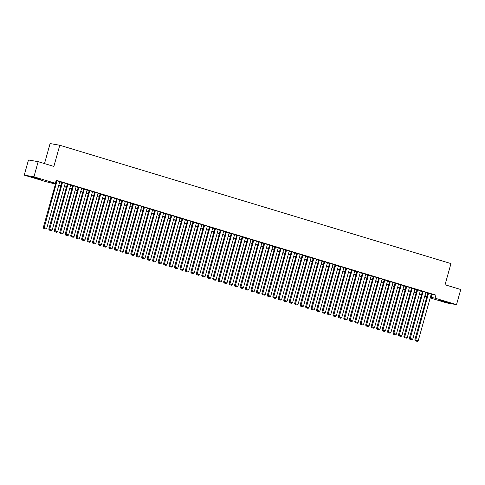 <?xml version="1.0" encoding="UTF-8"?>
<svg xmlns="http://www.w3.org/2000/svg" width="485" height="485" viewBox="0 0 485 485"><rect width="100%" height="100%" fill="white"/><g stroke="black" fill="none" stroke-linecap="round" stroke-linejoin="round"><path stroke-width="0.73" d="M38.242 178.468L40.922 179.426L38.691 179.001L31.47 176.789L38.242 178.468M446.624 302.01L449.304 302.973L447.073 302.543L439.853 300.33L446.624 302.01M44.499 163.597L50.094 143.56L59.782 145.245L450.959 263.585L445.042 284.762L460.75 289.515L456.524 304.647L446.837 302.955L430.195 297.923M426.83 296.905L425.393 296.468L426.879 296.729M425.521 296.002L425.393 296.468M55.454 184.051L45.693 181.602L24.25 175.115L33.938 176.807L55.381 183.294L51.452 182.609L55.514 183.833M33.938 176.807L38.163 161.675L28.476 159.989L24.25 175.115M59.782 181.62L56.405 180.65M65.245 183.275L61.868 182.299M70.707 184.924L67.33 183.954M76.175 186.579L72.798 185.603M81.638 188.235L78.261 187.258M87.1 189.884L83.723 188.914M92.562 191.539L89.185 190.563M98.025 193.188L94.648 192.218M103.487 194.843L100.11 193.867M108.955 196.498L105.578 195.522M114.418 198.147L111.041 197.177M119.88 199.802L116.503 198.826M125.342 201.457L121.965 200.481M130.804 203.106L127.428 202.136M136.267 204.761L132.89 203.785M141.735 206.41L138.358 205.44M147.197 208.065L143.821 207.089M152.66 209.72L149.283 208.744M158.122 211.369L154.745 210.399M163.584 213.024L160.208 212.048M169.047 214.679L165.67 213.703M174.515 216.328L171.132 215.352M179.977 217.983L176.601 217.007M185.44 219.632L182.063 218.662M190.902 221.287L187.525 220.311M196.364 222.942L192.988 221.966M201.827 224.591L198.45 223.621M207.295 226.246L203.912 225.27M212.757 227.895L209.381 226.925M218.22 229.55L214.843 228.574M223.682 231.206L220.305 230.229M229.144 232.855L225.767 231.885M234.607 234.51L231.23 233.534M240.075 236.165L236.692 235.189M245.537 237.814L242.16 236.838M251 239.469L247.623 238.493M256.462 241.118L253.085 240.148M261.924 242.773L258.547 241.797M267.387 244.428L264.01 243.452M272.849 246.077L269.472 245.107M278.317 247.732L274.94 246.756M283.78 249.381L280.403 248.411M289.242 251.036L285.865 250.06M294.704 252.691L291.327 251.715M300.166 254.34L296.79 253.37M305.629 255.995L302.252 255.019M311.097 257.65L307.72 256.674M316.559 259.299L313.183 258.323M322.022 260.954L318.645 259.978M327.484 262.603L324.107 261.633M332.946 264.258L329.57 263.282M338.409 265.913L335.032 264.937M343.877 267.562L340.5 266.592M349.339 269.217L345.963 268.241M354.802 270.866L351.425 269.896M360.264 272.521L356.887 271.545M365.726 274.177L362.35 273.2M371.189 275.826L367.812 274.856M376.657 277.481L373.28 276.505M382.119 279.136L378.743 278.16M387.582 280.785L384.205 279.815M393.044 282.44L389.667 281.464M398.506 284.089L395.129 283.119M403.969 285.744L400.592 284.768M409.437 287.399L406.06 286.423M414.899 289.048L411.522 288.078M420.362 290.703L416.985 289.727M425.824 292.352L422.447 291.382M431.232 294.213L435.93 295.129L56.23 180.268L55.381 183.294M59.728 181.827L61.825 182.463M65.19 183.482L67.288 184.118M70.652 185.131L72.75 185.767M76.115 186.786L78.212 187.422M81.577 188.441L83.675 189.071M87.039 190.09L89.143 190.726M92.508 191.745L94.605 192.381M97.97 193.4L100.068 194.03M103.432 195.049L105.53 195.685M108.895 196.704L110.992 197.34M114.357 198.353L116.455 198.989M119.819 200.008L121.923 200.644M125.288 201.663L127.385 202.293M130.75 203.312L132.848 203.949M136.212 204.967L138.31 205.604M141.675 206.616L143.772 207.253M147.137 208.271L149.234 208.908M152.599 209.926L154.703 210.557M158.068 211.575L160.165 212.212M163.53 213.23L165.627 213.867M168.992 214.885L171.09 215.516M174.454 216.534L176.552 217.171M179.917 218.189L182.014 218.826M185.379 219.838L187.483 220.475M190.847 221.493L192.945 222.13M196.31 223.148L198.407 223.779M201.772 224.797L203.87 225.434M207.234 226.453L209.332 227.089M212.697 228.108L214.794 228.738M218.159 229.757L220.257 230.393M223.621 231.412L225.725 232.042M229.09 233.061L231.187 233.697M234.552 234.716L236.65 235.352M240.014 236.371L242.112 237.001M245.477 238.02L247.574 238.656M250.939 239.675L253.037 240.311M256.401 241.324L258.505 241.96M261.87 242.979L263.967 243.615M267.332 244.634L269.43 245.264M272.794 246.283L274.892 246.92M278.257 247.938L280.354 248.575M283.719 249.593L285.817 250.224M289.181 251.242L291.285 251.879M294.65 252.897L296.747 253.528M300.112 254.546L302.21 255.183M305.574 256.201L307.672 256.838M311.037 257.856L313.134 258.487M316.499 259.505L318.596 260.142M321.961 261.16L324.065 261.797M327.43 262.809L329.527 263.446M332.892 264.464L334.989 265.101M338.354 266.119L340.452 266.75M343.816 267.768L345.914 268.405M349.279 269.424L351.376 270.06M354.741 271.079L356.845 271.709M360.209 272.728L362.307 273.364M365.672 274.383L367.769 275.013M371.134 276.032L373.232 276.668M376.596 277.687L378.694 278.323M382.059 279.342L384.156 279.972M387.521 280.991L389.625 281.627M392.989 282.646L395.087 283.282M398.452 284.295L400.549 284.931M403.914 285.95L406.012 286.587M409.376 287.605L411.474 288.236M414.839 289.254L416.936 289.891M420.301 290.909L422.405 291.546M425.769 292.564L427.867 293.195M431.286 294.007L427.909 293.031M38.163 161.675L53.871 166.428L59.782 145.245M435.93 295.129L435.081 298.16L456.524 304.647M430.383 297.238L435.081 298.16M58.879 184.852L60.977 185.488M64.341 186.507L66.445 187.143M69.81 188.162L71.907 188.792M75.272 189.811L77.37 190.447M80.734 191.466L82.832 192.102M86.197 193.115L88.294 193.751M91.659 194.77L93.757 195.406M97.121 196.425L99.225 197.055M102.59 198.074L104.687 198.711M108.052 199.729L110.15 200.366M113.514 201.384L115.612 202.015M118.977 203.033L121.074 203.67M124.439 204.688L126.536 205.319M129.901 206.337L132.005 206.974M135.37 207.992L137.467 208.629M140.832 209.647L142.929 210.278M146.294 211.296L148.392 211.933M151.756 212.951L153.854 213.588M157.219 214.6L159.316 215.237M162.681 216.255L164.779 216.892M168.149 217.91L170.247 218.541M173.612 219.559L175.709 220.196M179.074 221.215L181.172 221.851M184.536 222.87L186.634 223.5M189.999 224.519L192.096 225.155M195.461 226.174L197.559 226.804M200.923 227.823L203.027 228.459M206.392 229.478L208.489 230.114M211.854 231.133L213.952 231.763M217.316 232.782L219.414 233.418M222.779 234.437L224.876 235.073M228.241 236.086L230.339 236.722M233.703 237.741L235.807 238.377M239.172 239.396L241.269 240.026M244.634 241.045L246.732 241.682M250.096 242.7L252.194 243.337M255.559 244.355L257.656 244.986M261.021 246.004L263.119 246.641M266.483 247.659L268.587 248.29M271.952 249.308L274.049 249.945M277.414 250.963L279.512 251.6M282.876 252.618L284.974 253.249M288.339 254.267L290.436 254.904M293.801 255.922L295.898 256.559M299.263 257.571L301.367 258.208M304.732 259.226L306.829 259.863M310.194 260.881L312.291 261.512M315.656 262.531L317.754 263.167M321.118 264.186L323.216 264.822M326.581 265.841L328.678 266.471M332.043 267.49L334.147 268.126M337.512 269.145L339.609 269.775M342.974 270.794L345.071 271.43M348.436 272.449L350.534 273.085M353.898 274.104L355.996 274.734M359.361 275.753L361.458 276.389M364.823 277.408L366.927 278.044M370.291 279.057L372.389 279.693M375.754 280.712L377.851 281.348M381.216 282.367L383.314 282.998M386.678 284.016L388.776 284.653M392.141 285.671L394.238 286.308M397.603 287.326L399.707 287.957M403.071 288.975L405.169 289.612M408.534 290.63L410.631 291.261M413.996 292.279L416.094 292.916M419.458 293.934L421.556 294.571M424.921 295.589L427.018 296.22M426.958 296.438L424.86 295.801M421.495 294.783L419.398 294.152M416.033 293.134L413.935 292.497M410.571 291.479L408.473 290.848M405.108 289.83L403.011 289.193M399.646 288.175L397.542 287.538M394.178 286.52L392.08 285.889M388.715 284.871L386.618 284.234M383.253 283.216L381.155 282.579M377.791 281.567L375.693 280.93M372.328 279.912L370.231 279.275M366.866 278.257L364.762 277.626M361.398 276.608L359.3 275.971M355.935 274.953L353.838 274.316M350.473 273.298L348.375 272.667M345.011 271.648L342.913 271.012M339.548 269.993L337.451 269.363M334.086 268.344L331.983 267.708M328.618 266.689L326.52 266.053M323.155 265.034L321.058 264.404M317.693 263.385L315.596 262.749M312.231 261.73L310.133 261.094M306.769 260.081L304.671 259.445M301.306 258.426L299.203 257.79M295.838 256.771L293.74 256.141M290.376 255.122L288.278 254.486M284.913 253.467L282.816 252.831M279.451 251.812L277.353 251.181M273.989 250.163L271.891 249.526M268.526 248.508L266.423 247.877M263.058 246.859L260.96 246.222M257.596 245.204L255.498 244.567M252.133 243.549L250.036 242.918M246.671 241.9L244.573 241.263M241.209 240.245L239.111 239.608M235.746 238.596L233.643 237.959M230.278 236.941L228.18 236.304M224.816 235.286L222.718 234.655M219.353 233.637L217.256 233M213.891 231.982L211.793 231.345M208.429 230.326L206.331 229.696M202.966 228.677L200.869 228.041M197.504 227.022L195.4 226.386M192.036 225.373L189.938 224.737M186.573 223.718L184.476 223.082M181.111 222.063L179.013 221.433M175.649 220.414L173.551 219.778M170.186 218.759L168.089 218.123M164.724 217.11L162.62 216.474M159.256 215.455L157.158 214.819M153.793 213.8L151.696 213.17M148.331 212.151L146.234 211.515M142.869 210.496L140.771 209.859M137.407 208.841L135.309 208.21M131.944 207.192L129.841 206.555M126.476 205.537L124.378 204.9M121.014 203.888L118.916 203.251M115.551 202.233L113.454 201.596M110.089 200.578L107.991 199.947M104.627 198.929L102.529 198.292M99.164 197.274L97.061 196.637M93.696 195.625L91.598 194.988M88.234 193.97L86.136 193.333M82.771 192.315L80.674 191.684M77.309 190.666L75.211 190.029M71.847 189.011L69.749 188.374M66.384 187.356L64.281 186.725M60.916 185.706L58.818 185.07M432.002 294.45L431.153 297.475M431.298 293.977L418.222 340.809L414.833 339.87L415.221 340.816L417.391 341.44L415.221 340.816M427.922 293.001L414.833 339.87M428.564 293.146L415.481 340.864M417.391 341.44L418.222 340.809M425.836 292.322L412.759 339.161L409.37 338.221L409.758 339.167L411.929 339.791L409.758 339.167M422.459 291.346L409.37 338.221M423.102 291.497L410.019 339.209M411.929 339.791L412.759 339.161M420.368 290.667L407.291 337.505L403.908 336.566L404.296 337.512L406.466 338.136L404.296 337.512M416.991 289.697L403.908 336.566M417.64 289.842L404.557 337.554M406.466 338.136L407.291 337.505M414.905 289.018L401.829 335.856L398.446 334.911L398.828 335.856L401.004 336.481L398.828 335.856M411.529 288.041L398.446 334.911M412.177 288.187L399.094 335.905M401.004 336.481L401.829 335.856M409.443 287.362L396.366 334.201L392.977 333.262L393.365 334.207L395.542 334.832L393.365 334.207M406.066 286.386L392.977 333.262M406.715 286.538L393.626 334.25M395.542 334.832L396.366 334.201M403.981 285.707L390.904 332.546L387.515 331.607L387.903 332.552L390.079 333.177L387.903 332.552M400.604 284.737L387.515 331.607M401.247 284.883L388.164 332.601M390.079 333.177L390.904 332.546M398.518 284.058L385.442 330.897L382.053 329.958L382.441 330.897L384.611 331.522L382.441 330.897M395.142 283.082L382.053 329.958M395.784 283.234L382.701 330.946M384.611 331.522L385.442 330.897M393.056 282.403L379.979 329.242L376.59 328.303L376.978 329.248L379.149 329.873L376.978 329.248M389.679 281.433L376.59 328.303M390.322 281.579L377.239 329.291M379.149 329.873L379.979 329.242M387.588 280.754L374.511 327.593L371.128 326.647L371.516 327.593L373.686 328.218L371.516 327.593M384.211 279.778L371.128 326.647M384.86 279.924L371.777 327.642M373.686 328.218L374.511 327.593M382.125 279.099L369.049 325.938L365.666 324.998L366.048 325.944L368.224 326.569L366.048 325.944M378.749 278.123L365.666 324.998M379.397 278.275L366.314 325.987M368.224 326.569L369.049 325.938M376.663 277.444L363.586 324.283L360.197 323.343L360.585 324.289L362.762 324.914L360.585 324.289M373.286 276.474L360.197 323.343M373.935 276.62L360.846 324.338M362.762 324.914L363.586 324.283M371.201 275.795L358.124 322.634L354.735 321.694L355.123 322.634L357.299 323.259L355.123 322.634M367.824 274.819L354.735 321.694M368.467 274.965L355.384 322.683M357.299 323.259L358.124 322.634M365.738 274.14L352.662 320.979L349.273 320.039L349.661 320.985L351.837 321.61L349.661 320.985M362.362 273.17L349.273 320.039M363.004 273.316L349.921 321.028M351.837 321.61L352.662 320.979M360.276 272.491L347.199 319.324L343.81 318.384L344.198 319.33L346.369 319.954L344.198 319.33M356.899 271.515L343.81 318.384M357.542 271.661L344.459 319.379M346.369 319.954L347.199 319.324M354.808 270.836L341.731 317.675L338.348 316.735L338.736 317.681L340.906 318.299L338.736 317.681M351.431 269.86L338.348 316.735M352.08 270.012L338.997 317.724M340.906 318.299L341.731 317.675M349.345 269.181L336.269 316.02L332.886 315.08L333.268 316.026L335.444 316.65L333.268 316.026M345.969 268.211L332.886 315.08M346.617 268.357L333.534 316.068M335.444 316.65L336.269 316.02M343.883 267.532L330.806 314.371L327.417 313.425L327.805 314.371L329.982 314.995L327.805 314.371M340.506 266.556L327.417 313.425M341.155 266.702L328.066 314.419M329.982 314.995L330.806 314.371M338.421 265.877L325.344 312.716L321.955 311.776L322.343 312.722L324.52 313.346L322.343 312.722M335.044 264.901L321.955 311.776M335.687 265.052L322.604 312.764M324.52 313.346L325.344 312.716M332.959 264.222L319.882 311.061L316.493 310.121L316.881 311.067L319.057 311.691L316.881 311.067M329.582 263.252L316.493 310.121M330.224 263.397L317.142 311.115M319.057 311.691L319.882 311.061M327.496 262.573L314.419 309.412L311.03 308.472L311.418 309.412L313.589 310.036L311.418 309.412M324.119 261.597L311.03 308.472M324.762 261.748L311.679 309.46M313.589 310.036L314.419 309.412M322.034 260.918L308.951 307.757L305.568 306.817L305.956 307.763L308.127 308.387L305.956 307.763M318.651 259.948L305.568 306.817M319.3 260.093L306.217 307.805M308.127 308.387L308.951 307.757M316.566 259.269L303.489 306.108L300.106 305.162L300.488 306.108L302.664 306.732L300.488 306.108M313.189 258.293L300.106 305.162M313.837 258.438L300.755 306.156M302.664 306.732L303.489 306.108M311.103 257.614L298.026 304.453L294.644 303.513L295.025 304.459L297.202 305.083L295.025 304.459M307.726 256.638L294.644 303.513M308.375 256.789L295.286 304.501M297.202 305.083L298.026 304.453M305.641 255.959L292.564 302.798L289.175 301.858L289.563 302.804L291.74 303.428L289.563 302.804M302.264 254.989L289.175 301.858M302.907 255.134L289.824 302.852M291.74 303.428L292.564 302.798M300.179 254.31L287.102 301.149L283.713 300.209L284.101 301.149L286.277 301.773L284.101 301.149M296.802 253.334L283.713 300.209M297.444 253.479L284.362 301.197M286.277 301.773L287.102 301.149M294.716 252.655L281.639 299.494L278.251 298.554L278.639 299.5L280.809 300.124L278.639 299.5M291.339 251.685L278.251 298.554M291.982 251.83L278.899 299.542M280.809 300.124L281.639 299.494M289.254 251.006L276.171 297.838L272.788 296.899L273.176 297.845L275.347 298.469L273.176 297.845M285.871 250.03L272.788 296.899M286.52 250.175L273.437 297.893M275.347 298.469L276.171 297.838M283.786 249.351L270.709 296.189L267.326 295.25L267.708 296.196L269.884 296.814L267.708 296.196M280.409 248.375L267.326 295.25M281.058 248.526L267.975 296.238M269.884 296.814L270.709 296.189M278.323 247.696L265.246 294.534L261.864 293.595L262.246 294.54L264.422 295.165L262.246 294.54M274.946 246.726L261.864 293.595M275.595 246.871L262.506 294.583M264.422 295.165L265.246 294.534M272.861 246.047L259.784 292.885L256.395 291.94L256.783 292.885L258.96 293.51L256.783 292.885M269.484 245.07L256.395 291.94M270.127 245.216L257.044 292.934M258.96 293.51L259.784 292.885M267.399 244.391L254.322 291.23L250.933 290.291L251.321 291.236L253.497 291.861L251.321 291.236M264.022 243.415L250.933 290.291M264.664 243.567L251.582 291.279M253.497 291.861L254.322 291.23M261.936 242.736L248.86 289.575L245.471 288.636L245.859 289.581L248.029 290.206L245.859 289.581M258.56 241.766L245.471 288.636M259.202 241.912L246.119 289.63M248.029 290.206L248.86 289.575M256.474 241.087L243.391 287.926L240.008 286.987L240.396 287.926L242.567 288.551L240.396 287.926M253.097 240.111L240.008 286.987M253.74 240.263L240.657 287.975M242.567 288.551L243.391 287.926M251.006 239.432L237.929 286.271L234.546 285.332L234.928 286.277L237.104 286.902L234.928 286.277M247.629 238.462L234.546 285.332M248.278 238.608L235.195 286.32M237.104 286.902L237.929 286.271M245.543 237.783L232.467 284.622L229.084 283.676L229.466 284.622L231.642 285.247L229.466 284.622M242.167 236.807L229.084 283.676M242.815 236.953L229.726 284.671M231.642 285.247L232.467 284.622M240.081 236.128L227.004 282.967L223.615 282.027L224.003 282.973L226.18 283.598L224.003 282.973M236.704 235.152L223.615 282.027M237.347 235.304L224.264 283.016M226.18 283.598L227.004 282.967M234.619 234.473L221.542 281.312L218.153 280.372L218.541 281.318L220.717 281.943L218.541 281.318M231.242 233.503L218.153 280.372M231.885 233.649L218.802 281.367M220.717 281.943L221.542 281.312M229.156 232.824L216.08 279.663L212.691 278.723L213.079 279.663L215.249 280.288L213.079 279.663M225.78 231.848L212.691 278.723M226.422 231.994L213.339 279.712M215.249 280.288L216.08 279.663M223.694 231.169L210.611 278.008L207.228 277.068L207.616 278.014L209.787 278.639L207.616 278.014M220.317 230.199L207.228 277.068M220.96 230.345L207.877 278.057M209.787 278.639L210.611 278.008M218.226 229.52L205.149 276.353L201.766 275.413L202.148 276.359L204.324 276.983L202.148 276.359M214.849 228.544L201.766 275.413M215.498 228.69L202.415 276.408M204.324 276.983L205.149 276.353M212.763 227.865L199.687 274.704L196.304 273.764L196.686 274.71L198.862 275.328L196.686 274.71M209.387 226.889L196.304 273.764M210.035 227.041L196.946 274.752M198.862 275.328L199.687 274.704M207.301 226.21L194.224 273.049L190.835 272.109L191.223 273.055L193.4 273.679L191.223 273.055M203.924 225.24L190.835 272.109M204.567 225.386L191.484 273.097M193.4 273.679L194.224 273.049M201.839 224.561L188.762 271.4L185.373 270.454L185.761 271.4L187.938 272.024L185.761 271.4M198.462 223.585L185.373 270.454M199.105 223.731L186.022 271.448M187.938 272.024L188.762 271.4M196.376 222.906L183.3 269.745L179.911 268.805L180.299 269.751L182.469 270.375L180.299 269.751M193 221.93L179.911 268.805M193.642 222.081L180.559 269.793M182.469 270.375L183.3 269.745M190.914 221.251L177.831 268.09L174.448 267.15L174.836 268.096L177.007 268.72L174.836 268.096M187.537 220.281L174.448 267.15M188.18 220.426L175.097 268.144M177.007 268.72L177.831 268.09M185.446 219.602L172.369 266.441L168.986 265.501L169.368 266.441L171.544 267.065L169.368 266.441M182.069 218.626L168.986 265.501M182.718 218.777L169.635 266.489M171.544 267.065L172.369 266.441M179.983 217.947L166.907 264.786L163.524 263.846L163.906 264.792L166.082 265.416L163.906 264.792M176.607 216.977L163.524 263.846M177.255 217.122L164.172 264.834M166.082 265.416L166.907 264.786M174.521 216.298L161.444 263.131L158.055 262.191L158.443 263.137L160.62 263.761L158.443 263.137M171.144 215.322L158.055 262.191M171.787 215.467L158.704 263.185M160.62 263.761L161.444 263.131M169.059 214.643L155.982 261.482L152.593 260.542L152.981 261.488L155.158 262.112L152.981 261.488M165.682 213.667L152.593 260.542M166.325 213.818L153.242 261.53M155.158 262.112L155.982 261.482M163.597 212.988L150.52 259.827L147.131 258.887L147.519 259.833L149.689 260.457L147.519 259.833M160.22 212.018L147.131 258.887M160.862 212.163L147.779 259.881M149.689 260.457L150.52 259.827M158.134 211.339L145.051 258.178L141.668 257.238L142.056 258.178L144.227 258.802L142.056 258.178M154.757 210.363L141.668 257.238M155.4 210.508L142.317 258.226M144.227 258.802L145.051 258.178M152.666 209.684L139.589 256.523L136.206 255.583L136.588 256.529L138.765 257.153L136.588 256.529M149.289 208.714L136.206 255.583M149.938 208.859L136.855 256.571M138.765 257.153L139.589 256.523M147.204 208.035L134.127 254.867L130.744 253.928L131.126 254.874L133.302 255.498L131.126 254.874M143.827 207.059L130.744 253.928M144.475 207.204L131.393 254.922M133.302 255.498L134.127 254.867M141.741 206.38L128.664 253.218L125.275 252.279L125.663 253.225L127.84 253.843L125.663 253.225M138.364 205.404L125.275 252.279M139.007 205.555L125.924 253.267M127.84 253.843L128.664 253.218M136.279 204.725L123.202 251.563L119.813 250.624L120.201 251.569L122.378 252.194L120.201 251.569M132.902 203.755L119.813 250.624M133.545 203.9L120.462 251.612M122.378 252.194L123.202 251.563M130.817 203.076L117.74 249.914L114.351 248.969L114.739 249.914L116.909 250.539L114.739 249.914M127.44 202.1L114.351 248.969M128.082 202.245L115 249.963M116.909 250.539L117.74 249.914M125.354 201.421L112.271 248.259L108.889 247.32L109.277 248.265L111.447 248.89L109.277 248.265M121.977 200.444L108.889 247.32M122.62 200.596L109.537 248.308M111.447 248.89L112.271 248.259M119.886 199.765L106.809 246.604L103.426 245.665L103.808 246.61L105.985 247.235L103.808 246.61M116.509 198.795L103.426 245.665M117.158 198.941L104.075 246.659M105.985 247.235L106.809 246.604M114.424 198.116L101.347 244.955L97.964 244.016L98.346 244.955L100.522 245.58L98.346 244.955M111.047 197.14L97.964 244.016M111.695 197.292L98.613 245.004M100.522 245.58L101.347 244.955M108.961 196.461L95.884 243.3L92.496 242.361L92.884 243.306L95.06 243.931L92.884 243.306M105.584 195.491L92.496 242.361M106.233 195.637L93.144 243.349M95.06 243.931L95.884 243.3M103.499 194.812L90.422 241.645L87.033 240.706L87.421 241.651L89.598 242.276L87.421 241.651M100.122 193.836L87.033 240.706M100.765 193.982L87.682 241.7M89.598 242.276L90.422 241.645M98.037 193.157L84.96 239.996L81.571 239.056L81.959 240.002L84.129 240.627L81.959 240.002M94.66 192.181L81.571 239.056M95.302 192.333L82.22 240.045M84.129 240.627L84.96 239.996M92.574 191.502L79.492 238.341L76.109 237.401L76.497 238.347L78.667 238.972L76.497 238.347M89.198 190.532L76.109 237.401M89.84 190.678L76.757 238.396M78.667 238.972L79.492 238.341M87.106 189.853L74.029 236.692L70.646 235.752L71.034 236.692L73.205 237.317L71.034 236.692M83.729 188.877L70.646 235.752M84.378 189.023L71.295 236.741M73.205 237.317L74.029 236.692M81.644 188.198L68.567 235.037L65.184 234.097L65.566 235.043L67.742 235.668L65.566 235.043M78.267 187.222L65.184 234.097M78.916 187.374L65.833 235.086M67.742 235.668L68.567 235.037M76.181 186.549L63.105 233.382L59.716 232.442L60.104 233.388L62.28 234.012L60.104 233.388M72.805 185.573L59.716 232.442M73.453 185.719L60.364 233.437M62.28 234.012L63.105 233.382M70.719 184.894L57.642 231.733L54.253 230.793L54.641 231.739L56.818 232.357L54.641 231.739M67.342 183.918L54.253 230.793M67.985 184.07L54.902 231.781M56.818 232.357L57.642 231.733M65.257 183.239L52.18 230.078L48.791 229.138L49.179 230.084L51.349 230.708L49.179 230.084M61.88 182.269L48.791 229.138M62.523 182.415L49.44 230.126M51.349 230.708L52.18 230.078M59.794 181.59L46.718 228.429L43.329 227.483L43.717 228.429L45.887 229.053L43.717 228.429M56.418 180.614L43.329 227.483M57.06 180.76L43.977 228.477M45.887 229.053L46.718 228.429"/></g></svg>
